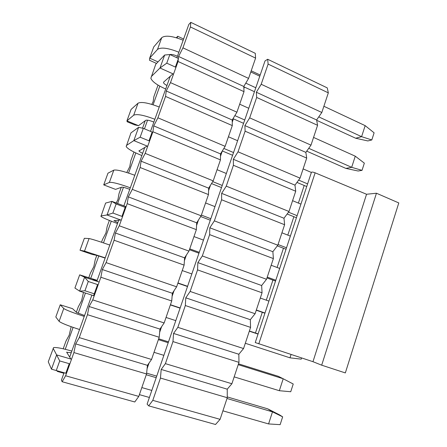 <?xml version="1.0" encoding="UTF-8"?>
<svg xmlns="http://www.w3.org/2000/svg" width="447" height="447" viewBox="0 0 447 447"><rect width="100%" height="100%" fill="white"/><g stroke="black" fill="none" stroke-linecap="round" stroke-linejoin="round"><path stroke-width="0.67" d="M251.208 70.805L260.182 75.023M265.021 60.937L267.664 59.267L327.26 87.886L328.327 92.859L321.818 112.488L316.61 119.969L317.571 125.3L310.995 145.141L305.849 152.382L306.698 158.093L300.054 178.141L294.975 185.142L295.713 191.227L288.997 211.492L283.985 218.248L284.61 224.724L277.822 245.202L272.877 251.706L273.385 258.578L266.524 279.28L261.651 285.521L262.043 292.796L255.103 313.727L250.309 319.7L250.577 327.388L243.559 348.548L238.838 354.253L238.983 362.361L231.892 383.749L227.244 389.175L227.26 397.718L220.092 419.342L215.521 424.488L148.695 405.859L147.113 404.11L265.021 60.937M149.393 397.472L139.391 394.64M147.08 368.736L149.058 363.009M159.663 332.322L161.618 326.656M172.101 296.316L174.034 290.718M184.399 260.718L186.315 255.181M196.563 225.512L198.457 220.036M208.593 190.696L210.459 185.281M220.488 156.266L222.315 150.963M232.25 122.21L233.412 118.852M243.889 88.528L244.392 87.07M148.695 405.859L152.807 400.367L160.456 378.056L161.194 369.44L165.396 363.646L172.961 341.586L173.553 333.434L177.845 327.344L185.326 305.536L185.773 297.825L190.154 291.45L197.552 269.882L197.865 262.613L202.323 255.958L209.637 234.63L209.816 227.791L214.359 220.857L221.595 199.764L221.639 193.35L226.26 186.148L233.418 165.284L233.334 159.277L238.033 151.812L245.107 131.183L244.9 125.579L249.677 117.857L256.673 97.452L256.343 92.244L261.193 84.271L268.116 64.089L267.664 59.267M227.244 389.175L161.194 369.44M160.456 378.056L227.26 397.718M152.807 400.367L220.092 419.342M231.892 383.749L165.396 363.646M238.983 362.361L172.961 341.586M238.838 354.253L173.553 333.434M243.559 348.548L177.845 327.344M250.577 327.388L185.326 305.536M250.309 319.7L185.773 297.825M255.103 313.727L190.154 291.45M262.043 292.796L197.552 269.882M261.651 285.521L197.865 262.613M266.524 279.28L202.323 255.958M273.385 258.578L209.637 234.63M272.877 251.706L209.816 227.791M277.822 245.202L214.359 220.857M284.61 224.724L221.595 199.764M283.985 218.248L221.639 193.35M288.997 211.492L226.26 186.148M295.713 191.227L233.418 165.284M294.975 185.142L233.334 159.277M300.054 178.141L238.033 151.812M306.698 158.093L245.107 131.183M305.849 152.382L244.9 125.579M310.995 145.141L249.677 117.857M317.571 125.3L256.673 97.452M316.61 119.969L256.343 92.244M321.818 112.488L261.193 84.271M328.327 92.859L268.116 64.089M376.452 193.227L398.791 202.932L345.341 372.921L321.684 365.182L376.452 193.227L366.546 194.261L312.967 361.69L321.684 365.182M312.967 361.69L255.243 342.553L311.408 172.352C311.676 171.866 312.922 172.017 315.135 172.816L366.546 194.261M279.481 414.838L282.655 416.844L280.14 424.65L268.574 423.935L272.48 411.86L267.775 408.86L279.481 414.838M282.655 416.844L272.48 411.86L227.003 398.495M53.143 348.325L56.613 354.901L51.472 369.172L65.838 373.245L51.472 369.172L48.27 361.807L53.567 347.604C56.205 347.185 62.066 348.286 71.151 350.901L71.827 351.102M146.622 373.15L156.724 376.128M227.26 396.919L267.775 408.86M56.294 370.44L59.714 360.93L56.613 354.901L70.911 359.058L66.698 352.303L71.241 352.733M146.258 374.765L156.193 377.681M141.833 387.577L151.807 390.438M222.908 410.838L268.574 423.935M48.27 361.807L48.544 361.053M65.86 373.156L69.251 363.679L59.714 360.93M65.838 373.245L69.251 363.679M301.619 357.952L301.233 359.148L289.98 357.823L291.064 354.477M79.678 274.86L84.606 277.207L79.588 291.137L84.936 290.768L94.256 293.808L93.591 295.69L79.588 291.137L74.917 288.041L79.678 274.86L97.172 280.336M170.441 304.725L180.147 307.955M249.376 330.998L258.098 333.898M84.936 290.768L88.271 281.487L84.606 277.207L98.547 281.845L92.909 279.263L97.094 280.543M170.374 304.921L180.08 308.151M249.314 331.188L258.036 334.088M166.044 317.459L175.794 320.633M245.308 343.274L289.98 357.823M94.256 293.808L97.563 284.566L88.271 281.487M93.591 295.69L97.563 284.566M275.531 281.074L266.965 277.956M198.96 253.198L189.433 249.722M117.511 223.539L116.868 223.304C108.185 220.108 102.883 217.818 100.949 216.426L105.615 203.067L111.929 201.379L125.523 206.458L125.188 207.374L116.131 203.988L111.929 201.379L107.029 214.973L100.961 215.946M105.447 203.525L105.615 203.067M193.97 236.58L203.458 240.106M271.167 265.267L279.699 268.44M189.735 248.845L199.261 252.32M267.245 277.106L275.81 280.23M117.84 222.623L113.935 220.678L120.684 219.98L107.029 214.973L112.879 213.046L116.131 203.988M112.879 213.046L121.958 216.393L125.188 207.374M121.958 216.393L125.523 206.458M296.434 217.734L287.142 213.996M221.505 187.589L211.526 183.572M141.861 155.55L141.235 155.293C132.765 151.801 127.747 148.896 126.183 146.571L130.965 132.876L138.609 127.339L133.821 140.615L126.417 145.471M130.613 133.854L130.965 132.876M217.069 169.687L226.344 173.497M292.578 200.692L300.926 204.123M212.738 181.622L222.237 185.455M288.483 212.191L297.11 215.672M142.666 153.31C140.565 152.343 139.335 151.567 138.983 150.974L147.141 146.052L133.821 140.615L140.146 137.201L143.319 128.362L138.609 127.339M140.146 137.201L148.996 140.839L152.148 132.038L143.319 128.362M148.996 140.839L152.148 132.038M313.554 137.425L355.27 156.187L364.344 163.144L362.025 170.352L358.136 171.011L345.849 168.396L306.72 151.153M355.27 156.187L351.666 167.323L362.025 170.352M308.732 148.32L351.666 167.323L345.849 168.396M243.581 123.333L233.021 118.678M165.697 89.009L165.083 88.741C156.819 84.964 152.075 81.466 150.857 78.253L155.757 64.245L164.664 55.031L159.987 68L151.309 76.56M155.226 65.715L155.757 64.245M239.676 104.201L248.75 108.28M234.859 115.622L244.727 119.992M166.949 85.511C164.915 84.427 163.77 83.472 163.507 82.639L163.686 82.052L172.983 73.844L159.987 68L166.759 63.167L169.86 54.54L164.664 55.031M166.759 63.167L175.392 67.084L178.465 58.49L169.86 54.54M175.392 67.084L178.465 58.49M293.226 384.007L290.74 391.734L279.33 390.712L283.202 378.76L293.226 384.007M238.497 363.824L278.336 376.324L283.202 378.76L238.217 364.663M168.201 342.726L158.383 339.653M154.003 352.325L163.865 355.343M234.167 376.877L279.33 390.712M79.555 329.517C68.011 325.79 61.194 323.064 59.11 321.332L55.819 316.984L60.239 304.793L63.753 308.497C65.905 310.028 72.738 312.665 84.243 316.42M60.239 304.793L72.548 308.676L76.666 312.554L84.567 315.521M158.685 338.776L168.497 341.86M268.921 301.094L260.299 298.06M191.836 273.944L182.236 270.564M177.956 282.968L187.589 286.292M256.332 310.017L264.993 313.006M105.218 257.863L84.517 251.113L80.019 250.242L92.104 254.404L97.189 255.483L105.134 258.098M177.878 283.191L187.511 286.516M256.26 310.235L264.92 313.224M80.019 250.242L84.349 238.301L89.054 238.558C91.579 238.989 98.496 241.156 109.806 245.057M290.366 236.117L281.928 232.814M214.962 206.626L205.581 202.955M201.39 215.091L210.811 218.712M278.045 244.531L286.516 247.783M130.312 187.796C119.159 183.778 112.18 181.985 109.37 182.421L103.721 184.879L115.544 189.377L121.757 187.164C122.836 187.053 125.294 187.706 129.116 189.115L129.753 189.36M200.675 216.538L210.291 220.22M277.296 245.895L286.035 249.242M103.721 184.879L107.962 173.185L113.812 170.139C116.684 169.519 123.679 171.229 134.798 175.274M311.375 172.453L303.116 168.899M237.608 140.716L228.434 136.771M223.841 148.443L233.541 152.55M298.635 180.091L307.603 183.885M154.858 119.271C143.895 115.114 136.838 113.756 133.687 115.209L126.931 120.858L138.503 125.674L145.795 120.304C146.99 119.846 149.466 120.355 153.22 121.841L153.841 122.098M222.31 150.957L232.602 155.293M296.953 182.415L306.726 186.539M138.503 125.674L134.597 124.853L127.183 121.768L126.931 120.858L131.088 109.403L138.034 103.196C141.246 101.564 148.315 102.838 159.244 107.017M318.761 116.874L361.589 136.67L365.165 125.641L374.105 132.82L371.809 139.956L367.836 140.934L355.644 138.229L361.589 136.67L371.809 139.956M365.165 125.641L323.879 106.263M259.78 76.18L250.806 71.973M245.783 83.142L255.801 87.768M178.867 52.226C168.089 47.941 160.959 47.008 157.489 49.433L149.678 58.132L158.014 61.909M169.894 54.556C171.536 54.227 173.844 54.707 176.811 55.992L177.42 56.272M243.822 86.807L254.449 91.696M316.672 120.304L355.644 138.229M156.545 63.435L149.482 60.244L149.678 58.132L153.746 46.913L161.741 37.665C165.273 35.073 172.413 35.928 183.164 40.241M176.33 37.738L177.716 36.263L183.6 39.029M176.889 57.764L188.818 24.456L190.796 22.35L255.271 53.316L255.595 58.104L248.582 78.404L243.811 86.478L244.006 91.657L236.921 112.186L232.222 120.003L232.295 125.585L225.132 146.337L220.511 153.897L220.449 159.886L213.208 180.867L208.665 188.165L208.475 194.568L201.15 215.789L196.691 222.813L196.367 229.641L188.958 251.097L184.583 257.846L184.119 265.11L176.626 286.812L172.341 293.271L171.732 300.982L164.155 322.93L159.959 329.098L159.205 337.262L151.544 359.461L147.437 365.333L146.538 373.955L138.782 396.411L134.77 401.976L62.15 381.732L61.412 380.162L64.072 372.742M63.882 373.267L57.3 371.407L56.987 370.736M63.2 348.794L66.005 341.005L69.179 335.233L71.146 326.707M57.3 371.407L57.49 370.881M65.251 349.286L73.112 327.394M78.18 313.297L85.455 293.048M90.78 278.224L98.781 255.963M103.475 242.894L111.269 221.192M117.628 203.508L123.439 187.327M128.563 173.073L135.799 152.93M144.454 128.837L147.566 120.17M153.097 104.782L159.797 86.131M170.966 55.048L171.184 54.439M177.101 37.973L177.716 36.263M158.037 85.103L153.869 96.686L153.12 101.72L151.784 104.38M145.225 120.724L142.537 128.194M133.966 152.03L130.77 160.914L129.764 166.681L126.786 172.508M121.266 187.338L119.036 193.534L117.907 199.68L116.198 202.972M109.364 220.438L107.185 226.5L105.917 233.027L102.48 239.57L101.525 242.24M96.792 255.399L95.205 259.813L93.803 266.73L90.45 273.022L88.813 277.581M83.483 292.405L81.555 300.797L78.292 306.832L76.348 312.246M69.682 357.086L91.87 295.132M96.898 281.09L118.712 220.187M123.853 205.838L144.789 147.376M150.527 131.362L170.268 76.241M62.15 381.732L65.608 375.771L73.906 352.577L75.694 343.894L79.264 337.608L87.461 314.688L89.082 306.502L92.758 299.892L100.86 277.241L102.313 269.535L106.09 262.618L114.097 240.235L115.393 233.004L119.271 225.78L127.183 203.653L128.317 196.887L132.295 189.372L140.118 167.502L141.101 161.183L145.174 153.377L152.908 131.759L153.734 125.886L157.903 117.801L165.546 96.423L166.228 90.981L170.486 82.622L178.046 61.49L178.325 58.898M178.37 58.445L178.582 56.473L182.929 47.846L190.4 26.954L190.796 22.35M147.437 365.333L75.694 343.894M73.906 352.577L146.538 373.955M65.608 375.771L138.782 396.411M151.544 359.461L79.264 337.608M159.205 337.262L87.461 314.688M159.959 329.098L89.082 306.502M164.155 322.93L92.758 299.892M171.732 300.982L100.86 277.241M172.341 293.271L102.313 269.535M176.626 286.812L106.09 262.618M184.119 265.11L114.097 240.235M184.583 257.846L115.393 233.004M188.958 251.097L119.271 225.78M196.367 229.641L127.183 203.653M196.691 222.813L128.317 196.887M201.15 215.789L132.295 189.372M208.475 194.568L140.118 167.502M208.665 188.165L141.101 161.183M213.208 180.867L145.174 153.377M220.449 159.886L152.908 131.759M220.511 153.897L153.734 125.886M225.132 146.337L157.903 117.801M232.295 125.585L165.546 96.423M232.222 120.003L166.228 90.981M236.921 112.186L170.486 82.622M244.006 91.657L178.046 61.49M243.811 86.478L178.582 56.473M248.582 78.404L182.929 47.846M255.595 58.104L190.4 26.954M255.444 333.015L262.283 312.313M266.3 300.172L272.921 280.124M277.101 267.474L283.454 248.258M287.795 235.111L293.88 216.706M298.384 203.078L304.2 185.471M258.796 343.855L315.135 172.816M63.753 308.497L59.11 321.332M89.054 238.558L84.517 251.113M113.812 170.139L109.37 182.421M138.034 103.196L133.687 115.209M161.741 37.665L157.489 49.433M66.72 352.337L66.826 352.04M138.983 150.974L139.129 150.572M163.507 82.639L163.736 82.008"/></g></svg>
